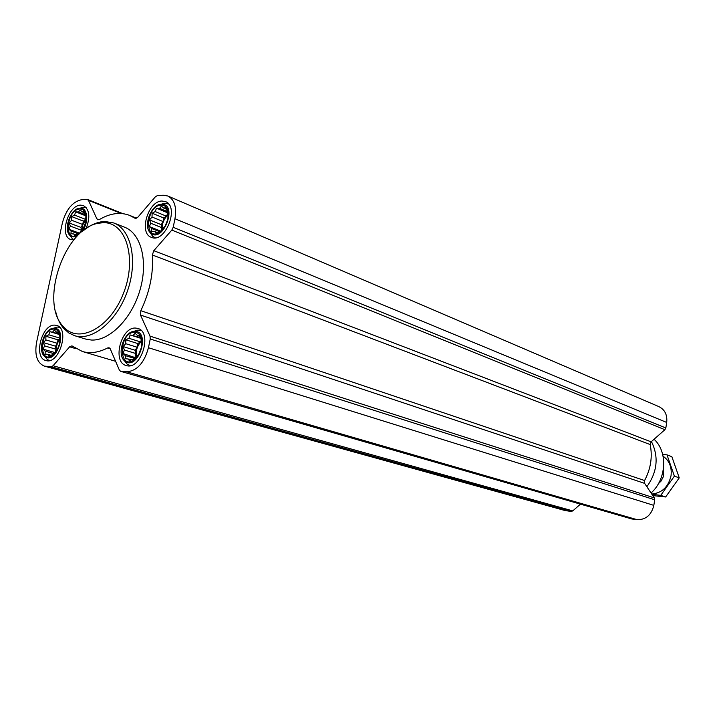 <?xml version="1.0" encoding="UTF-8"?>
<svg xmlns="http://www.w3.org/2000/svg" width="715" height="715" viewBox="0 0 715 715"><rect width="100%" height="100%" fill="white"/><g stroke="black" fill="none" stroke-linecap="round" stroke-linejoin="round"><path stroke-width="1.07" d="M134.858 332.234C118.216 331.805 118.145 372.595 134.921 359.288C140.81 353.469 142.991 346.516 141.472 338.436C140.247 334.54 138.04 332.475 134.858 332.234M133.249 335.264L135.09 333.306L137.477 335.433L139.282 335.326L141.606 340.519L141.418 347.49L138.755 354.354L135.296 358.188L134.349 359.225L132.552 359.279L129.397 360.807L128.325 359.037L125.241 358.698L125.34 355.641L122.971 353.496L124.392 350.028L123.195 346.587L125.706 343.683L125.822 339.813L128.941 338.284L130.166 334.951L140.069 337.426M161.188 205.071C145.529 205.714 143.831 242.966 160.053 232.044C166.452 226.691 169.16 219.845 168.159 211.497C167.06 207.207 164.736 205.071 161.188 205.071M159.552 208.315L161.411 206.161L163.806 208.119L165.648 207.743L168.016 212.516L167.864 219.219L165.228 226.012L160.83 231.061L155.861 233.01L154.744 231.517L151.66 231.338L151.723 228.523L149.355 226.548L150.731 223.223L149.533 219.916L152.018 217.029L152.134 213.195L155.244 211.577L156.469 208.163L159.552 208.315L167.265 211.533M79.874 208.968C66.307 209.397 63.456 243.806 77.81 234.824C84.442 229.345 87.06 222.329 85.666 213.794C84.576 210.541 82.645 208.932 79.874 208.968M78.471 212.015L80.107 209.987L82.279 211.846L83.852 211.497L85.871 216.019L85.612 222.347L83.146 228.764L81.492 230.784L79.124 233.537L74.655 235.36L73.761 233.948L70.946 233.778L71.125 231.115L68.971 229.247L70.338 226.101L69.248 222.973L71.598 220.247L71.697 216.618L74.575 215.099L75.656 211.872L78.471 212.015L84.924 214.545M54.072 329.07C39.79 328.525 38.029 365.901 52.928 355.149C59.202 349.188 61.383 342.029 59.488 333.682C58.344 330.777 56.539 329.231 54.072 329.07M52.704 331.939L54.313 330.08L56.476 332.091L58.013 331.983L59.997 336.872L59.694 343.45L57.2 349.921L53.259 354.452L48.736 356.043L47.878 354.381L45.063 354.068L45.277 351.181L43.132 349.161L44.536 345.89L43.454 342.646L45.823 339.893L45.921 336.247L48.808 334.799L49.889 331.653L58.648 333.735M86.113 228.523C90.43 217.146 89.545 209.495 83.458 205.562L80.697 205.134C68.104 204.91 59.068 236.182 70.776 239.534L73.842 239.882M162.028 201.022C148.094 200.817 138.522 233.322 151.366 237.326C165.165 243.797 179.885 206.555 165.46 201.594L162.028 201.022M135.716 328.078C121.05 326.603 111.906 362.299 126.18 365.508C140.873 370.853 153.01 332.225 137.852 328.444L135.716 328.078M54.912 325.146C41.747 323.779 33.024 357.831 45.894 360.521C59.032 365.186 70.213 328.56 56.619 325.432L54.912 325.146M113.748 222.955L124.571 227.209C141.141 233.385 148.425 261.619 139.943 290.21C131.64 318.836 109.475 341.118 91.314 340.036L85.782 339.098L74.664 335.71C92.432 341.439 117.206 320.946 127.52 290.826C138.066 260.787 131.265 229.399 113.748 222.955L104.631 221.462L100.574 221.945C94.916 223.08 89.33 225.851 83.816 230.275M36.599 342.208L62.357 223.062C66.164 209.316 72.671 201.523 81.876 199.655L87.033 199.378L88.49 200.361L96.883 218.87L97.794 219.8L99.385 219.559C110.083 213.231 120.156 211.837 129.603 215.376L135.126 218.307L137.825 217.226L155.396 196.768L157.488 195.544L163.226 195.231L167.828 195.999C174.469 199.565 176.846 207.153 174.952 218.754L173.2 227.29L171.832 230.087L153.797 250.697L152.34 254.987C153.555 273.488 149.712 292.06 140.81 310.703L140.48 315.047L150.034 336.13L150.239 338.999L148.452 347.722C144.26 362.925 136.994 370.942 126.662 371.782L120.629 371.344L119.378 370.12L110.28 348.92L109.091 347.749L107.661 347.946C98.679 352.558 90.26 353.746 82.413 351.512L71.911 345.854L69.632 346.829L53.071 365.74L51.167 366.741L44.312 366.107C37.028 362.961 34.454 354.989 36.599 342.208M167.828 195.999L658.971 406.665C664.879 409.659 667.452 414.923 666.702 422.458L665.844 427.963L664.896 429.706L651.124 441.843L153.797 250.697M631.685 518.911L637.154 519.689C645.877 519.796 651.437 515.023 653.832 505.371L654.699 499.785L654.314 497.89L644.626 483.367L644.581 480.534C650.748 468.915 652.625 456.93 650.203 444.569L651.124 441.843M580.446 504.138L572.778 510.894L571.178 511.431L565.047 510.546L44.312 366.107M651.043 492.984C666.541 479.461 667.98 451.719 654.055 439.26M646.869 486.727C657.389 471.837 658.917 456.778 651.445 441.566M55.618 311.356C57.218 318.3 59.899 323.975 63.671 328.391L68.756 332.913L74.664 335.71M102.665 222.758L98.742 223.214C64.868 227.817 39.236 301.766 63.027 326.255C78.23 344.862 110.351 328.14 123.65 292.837C137.423 257.749 125.688 221.167 102.665 222.758M59.452 327.309L57.316 327.041L53.348 328.274M44.741 356.374L47.378 359.556L49.317 360.485M54.251 328.239L53.786 328.239C44.08 327.926 36.805 351.682 45.099 356.651C56.512 365.124 68.336 328.391 54.251 328.239M86.158 207.663L83.548 207.252L80.223 208.145M70.007 235.432L72.376 238.747L73.994 239.713M81.93 231.758C88.919 223.187 87.972 207.904 80.563 208.145L80.053 208.154C70.669 207.931 62.714 230.364 70.293 235.673C72.358 237.273 74.807 237.282 77.622 235.709M168.668 204.079L164.87 203.266L161.17 204.231M150.007 232.393L152.59 236.245L155.316 237.764M161.367 204.213C151.106 204.016 142.598 226.887 150.642 233.027C162.68 243.958 178.187 204.696 162.01 204.213L161.367 204.213M141.329 330.679L137.977 330.08L133.464 331.465M124.276 360.539L127.225 364.239L130.3 365.615M135.037 331.349L134.456 331.349C123.802 331.099 116.125 355.453 125.053 361.209C137.897 371.201 151.115 331.635 135.037 331.349M58.264 332.636L56.476 332.091M50.595 355.158L47.878 354.381M53.965 353.684L45.277 351.181M54.93 352.567L43.132 349.161M55.368 352.03L55.967 349.215L44.536 345.89M55.967 349.215L55.529 346.185L43.454 342.646M55.529 346.185L57.245 343.272L45.823 339.893M57.245 343.272L57.978 339.84L45.921 336.247M57.978 339.84L60.006 338.365M60.006 338.15L48.808 334.799M58.853 334.361L49.889 331.653M56.262 351.056C56.038 346.569 57.289 342.521 59.989 338.901M85.952 214.947L85.478 214.759M84.29 212.632L82.279 211.846M75.897 234.752L73.761 233.948M78.918 234.046L78.382 233.841M78.141 233.751L71.125 231.115M79.445 233.188L68.971 229.247M81.287 231.052L81.447 230.31L70.338 226.101M81.447 230.31L80.983 227.441L69.248 222.973M80.983 227.441L82.69 224.501L71.598 220.247M82.69 224.501L83.405 221.141L71.697 216.618M83.405 221.141L85.648 219.389L74.575 215.099M85.755 215.814L75.656 211.872M81.689 230.57L82.842 224.769L85.773 219.648M166.193 209.12L163.806 208.119M157.041 232.438L154.744 231.517M158.953 231.419L151.723 228.523M160.705 231.097L149.355 226.548M161.215 230.65L161.822 227.701L150.731 223.223M161.822 227.701L161.25 224.671L149.533 219.916M161.25 224.671L163.1 221.552L152.018 217.029M163.1 221.552L163.824 218.012L152.134 213.195M163.824 218.012L166.3 216.153L155.244 211.577M166.3 216.153L168.025 213.258M168.016 212.972L156.469 208.163M162.207 229.542C161.876 223.75 163.806 218.87 167.989 214.902M139.586 336.104L137.477 335.433M131.301 359.931L128.325 359.037M134.983 358.546L125.34 355.641M135.653 357.795L122.971 353.496M135.081 357.151L135.832 353.514L124.392 350.028M135.832 353.514L135.278 350.305L123.195 346.587M135.278 350.305L137.137 347.222L125.706 343.683M137.137 347.222L137.888 343.584L125.822 339.813M137.888 343.584L140.355 341.868L128.941 338.284M140.355 341.868L141.391 340.143M140.319 338.168L130.166 334.951M136.431 356.865C135.546 350.707 137.271 345.443 141.615 341.064M663.082 456.224C669.338 460.612 671.984 467.101 671.036 475.69C668.409 486.924 661.983 493.046 651.749 494.047M663.35 469.541L663.645 474.948L663.109 477.146L661.026 481.124L658.426 483.68M651.919 494.306L660.723 495.37L674.397 476.136L666.997 454.856L662.671 454.391M666.997 454.856L671.859 456.688L679.25 477.861L665.647 496.97L652.795 495.611M674.397 476.136L679.25 477.861M660.723 495.37L665.647 496.97M121.166 213.49L88.49 200.361M99.063 219.72L96.883 218.87M135.43 218.397L134.84 218.155M666.702 422.458L174.952 218.754M665.844 427.963L173.2 227.29M664.896 429.706L171.832 230.087M650.203 444.569L152.34 254.987M644.581 480.534L140.81 310.703M644.626 483.367L140.48 315.047M654.314 497.89L150.034 336.13M654.699 499.785L150.239 338.999M653.832 505.371L148.452 347.722M637.154 519.689L126.662 371.782M632.275 519.081L120.969 371.407M110.173 348.706L107.661 347.946M76.094 348.741L69.632 346.829M572.778 510.894L53.071 365.74M571.178 511.431L51.167 366.741M566.62 510.859L46.055 366.402M141.123 339.697L141.472 338.436M135.296 358.188L134.921 359.288M167.891 212.346L168.159 211.497M160.473 231.142L160.053 232.044M85.38 215.233L85.666 213.794M78.462 233.689L77.81 234.824M59.229 335.415L59.488 333.682M53.259 354.452L52.928 355.149M122.873 213.651L87.632 199.467M136.61 218.191L129.603 215.376M631.971 519.019L120.629 371.344M115.589 361.298L82.413 351.512M63.027 326.255L63.671 328.391M98.742 223.214L100.574 221.945M45.099 356.651L47.378 359.556M53.786 328.239L57.316 327.041M70.293 235.673L72.376 238.747M80.563 208.145L84.138 207.243M168.633 204.043L168.105 203.82M155.262 237.773L154.78 237.586M150.642 233.027L152.59 236.245M162.01 204.213L165.603 203.266M141.284 330.625L140.658 330.428M130.237 365.633L129.63 365.454M125.053 361.209L127.225 364.239M134.456 331.349L137.977 330.08"/></g></svg>
